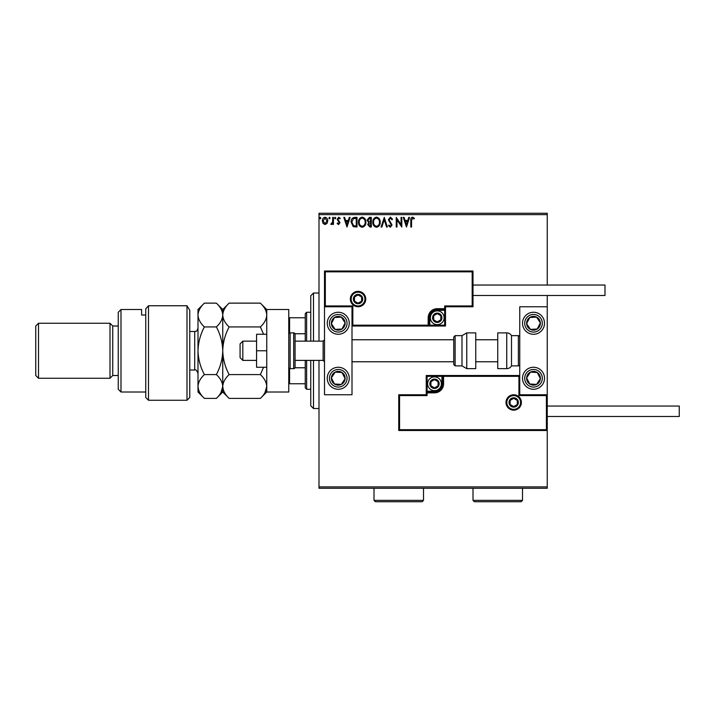 <?xml version="1.0" encoding="UTF-8"?>
<svg xmlns="http://www.w3.org/2000/svg" width="715" height="715" viewBox="0 0 715 715"><rect width="100%" height="100%" fill="white"/><g stroke="black" fill="none" stroke-linecap="round" stroke-linejoin="round"><path stroke-width="1.07" d="M327.041 223.384L325.048 224.546L323.055 223.384L322.331 220.881C322.313 218.888 323.216 217.682 325.048 217.262C326.871 217.682 327.783 218.888 327.765 220.881L327.041 223.384M333.44 217.387L333.44 224.421L332.698 224.421L332.698 223.384L331.411 224.546L330.848 224.304L331.197 223.554L332.582 222.168L332.698 217.387L333.44 217.387M338.57 224.546L337.14 223.545L337.569 222.937L338.526 223.679L339.241 222.731L337.14 219.299L338.704 217.262L340.224 218.218L339.804 218.87L338.785 218.129L337.882 219.264L339.974 222.696L338.57 224.546M354.774 217.387L357.008 217.387L357.008 227.013L353.255 226.664L351.083 222.079C350.976 219.299 352.2 217.735 354.774 217.387M371.317 217.387L371.317 227.013L369.959 227.013L367.742 224.626L368.645 222.579L367.126 220.122L369.396 217.387L371.317 217.387M384.277 217.387L387.36 227.013L386.556 227.013L384.214 219.711L381.873 227.013L381.068 227.013L384.277 217.387M401.061 217.387L401.803 217.387L401.803 227.013L396.986 219.836L396.986 227.013L396.244 227.013L396.244 217.387L401.061 224.546L401.061 217.387M411.545 220.613L411.545 227.013L410.803 227.013L410.803 220.515C410.508 218.763 411.098 217.637 412.564 217.137L414.387 218.254L414.012 218.996L412.573 218.129L411.545 220.613M318.997 214.634L318.997 213.267L547.252 213.267L547.252 214.634L318.997 214.634L318.997 341.135M318.997 360.387L318.997 486.888L547.252 486.888L547.252 488.265L318.997 488.265L318.997 486.888M547.252 214.634L547.252 285.035M547.252 295.492L547.252 306.762L519.751 306.762L519.751 394.76L547.252 394.76L547.252 306.762M546.421 429.688L547.252 430.51L398.747 430.51L398.747 394.76L399.578 395.592L399.578 429.688L546.421 429.688L546.421 395.592L547.252 394.76L547.252 486.888M406.486 227.013L403.278 217.387L404.082 217.387L405.074 220.47L407.782 220.47L408.766 217.387L409.57 217.387L406.486 227.013M390.381 217.137L392.544 219.246L391.945 219.728L390.435 218.129L389.094 219.755L392.052 225.011L390.327 227.263L388.468 225.627L389.049 225.037L390.345 226.271L391.311 225.055L388.352 219.746L390.381 217.137M380.201 222.159C380.264 224.903 379.039 226.601 376.546 227.263C373.999 226.664 372.756 224.984 372.801 222.204C372.756 219.451 373.981 217.771 376.492 217.137C379.004 217.744 380.237 219.416 380.201 222.159M365.892 222.159C365.946 224.903 364.73 226.601 362.237 227.263C359.69 226.664 358.438 224.984 358.483 222.204C358.438 219.451 359.672 217.771 362.174 217.137C364.686 217.744 365.928 219.416 365.892 222.159M347.007 227.013L343.799 217.387L344.612 217.387L345.595 220.47L348.303 220.47L349.286 217.387L350.1 217.387L347.007 227.013M335.782 218.066L335.165 218.87L334.548 218.066L335.165 217.262L335.782 218.066M330.107 218.066L329.49 218.87L328.873 218.066L329.49 217.262L330.107 218.066M320.847 218.066L320.231 218.87L319.614 218.066L320.231 217.262L320.847 218.066M405.396 221.462L406.433 224.689L407.461 221.462L405.396 221.462M373.543 222.204C373.507 224.412 374.499 225.761 376.519 226.271C378.53 225.743 379.513 224.367 379.468 222.159C379.504 219.97 378.521 218.629 376.519 218.129C374.49 218.629 373.498 219.988 373.543 222.204M369.816 226.029L370.584 226.029L370.584 222.937L368.484 224.608L369.816 226.029M370.209 221.954L370.584 218.379L369.735 218.379L367.868 220.122L369.029 221.838L370.209 221.954M359.225 222.204C359.189 224.412 360.181 225.761 362.201 226.271C364.212 225.743 365.195 224.367 365.151 222.159C365.186 219.97 364.203 218.629 362.201 218.129C360.172 218.629 359.18 219.988 359.225 222.204M356.267 226.029L356.267 218.379L353.487 218.62L351.825 222.079L353.648 225.752L356.267 226.029M345.917 221.462L346.954 224.689L347.982 221.462L345.917 221.462M323.073 220.881L325.048 223.679L327.023 220.881L325.048 218.129L323.073 220.881M338.249 312.258A11.002 11.002 0 0 1 349.251 323.26A11.002 11.002 0 0 1 338.249 334.262A11.002 11.002 0 0 1 327.247 323.26A11.002 11.002 0 0 1 347.463 317.245A11.002 11.002 0 0 1 344.264 332.475A11.002 11.002 0 0 1 329.043 329.275M338.249 389.264A11.002 11.002 0 0 0 349.251 378.262A11.002 11.002 0 0 0 338.249 367.26A11.002 11.002 0 0 0 327.247 378.262A11.002 11.002 0 0 0 347.463 384.277A11.002 11.002 0 0 0 338.249 367.26M352.003 306.762L352.003 394.76L324.503 394.76L324.503 306.762L352.003 306.762L352.826 305.94L352.826 325.191L352.003 326.013L429.822 326.013L429.822 325.191L444.676 325.191L444.676 310.337L437.249 310.337A7.427 7.427 0 0 0 429.822 317.764L429.822 325.191L429 325.191A0.822 0.822 0 0 1 428.178 326.013L428.178 317.764A9.072 9.072 0 0 1 437.249 308.683L444.676 308.683L444.676 305.94L472.177 305.94L472.177 271.834L472.999 271.012L472.999 306.762L445.499 306.762L445.499 308.683L444.676 308.683L444.676 309.515L437.249 309.515A8.249 8.249 0 0 0 429 317.764L429 325.191L352.826 325.191M533.497 389.264A11.002 11.002 0 0 1 522.504 378.262A11.002 11.002 0 0 1 533.497 367.26A11.002 11.002 0 0 1 544.499 378.262A11.002 11.002 0 0 1 533.497 389.264M533.497 312.258A11.002 11.002 0 0 0 522.504 323.26A11.002 11.002 0 0 0 533.497 334.262A11.002 11.002 0 0 0 544.499 323.26A11.002 11.002 0 0 0 533.497 312.258A11.002 11.002 0 0 1 539.512 332.475M242.823 360.387L240.079 357.634L240.079 343.888L242.823 341.135L242.823 360.387L256.578 360.387M323.126 341.135L295.072 341.135L295.072 334.262L295.072 367.26L295.072 360.387L323.126 360.387L323.126 341.135L324.503 339.759M506.828 402.465A6.873 6.873 0 0 0 513.701 409.338A6.873 6.873 0 0 0 520.574 402.465A6.873 6.873 0 0 0 513.701 395.592A6.873 6.873 0 0 0 506.828 402.465M398.747 394.76L426.247 394.76L426.247 392.839L427.078 392.839L427.078 395.592L399.578 395.592M434.497 391.185L434.497 392.017L427.078 392.017A0.822 0.822 0 0 0 426.247 392.839L426.247 375.509L441.924 375.509L441.924 376.34L427.078 376.34L427.078 391.185L434.497 391.185A7.427 7.427 0 0 0 441.924 383.758L441.924 376.34L442.746 376.34A0.822 0.822 0 0 1 443.577 375.509L441.924 375.509M434.497 392.839L434.497 392.017A8.249 8.249 0 0 0 442.746 383.758L442.746 376.34L443.577 376.34L443.577 375.509L519.751 375.509L518.929 376.34L443.577 376.34L443.577 383.758A9.072 9.072 0 0 1 434.497 392.839L427.078 392.839L427.078 391.185L426.247 391.185M399.578 429.688L398.747 430.51M426.247 394.76L427.078 395.592M546.421 395.592L518.929 395.592L519.751 394.76M426.247 375.509L427.078 376.34M364.927 299.067A6.873 6.873 0 0 0 358.054 292.185A6.873 6.873 0 0 0 351.172 299.067A6.873 6.873 0 0 0 358.054 305.94A6.873 6.873 0 0 0 364.927 299.067M472.177 271.834L325.325 271.834L325.325 305.94L324.503 306.762L324.503 271.012L472.999 271.012M445.499 310.337L444.676 310.337L444.676 309.515A0.822 0.822 0 0 0 445.499 308.683L445.499 326.013L429.822 326.013M472.999 306.762L472.177 305.94M445.499 306.762L444.676 305.94M325.325 271.834L324.503 271.012M445.499 326.013L444.676 325.191M441.378 317.764A4.129 4.129 0 0 0 433.674 315.699A4.129 4.129 0 0 0 437.249 321.884A4.129 4.129 0 0 0 441.378 317.764M440.824 317.764L440.824 315.699L437.249 313.635L433.674 315.699L433.674 319.828L437.249 321.884L440.824 319.828L440.824 317.764M430.376 317.764A6.873 6.873 0 0 1 437.249 310.891A6.873 6.873 0 0 1 444.122 317.764A6.873 6.873 0 0 1 437.249 324.637A6.873 6.873 0 0 1 430.376 317.764M433.674 315.699L433.674 319.828L437.249 321.884L440.824 319.828L440.824 315.699L437.249 313.635M438.626 383.758A4.129 4.129 0 0 0 430.931 381.703A4.129 4.129 0 0 0 434.497 387.888A4.129 4.129 0 0 0 438.626 383.758M438.072 383.758L438.072 381.703L434.497 379.638L430.931 381.703L430.931 385.823L434.497 387.888L438.072 385.823L438.072 383.758M427.624 383.758A6.873 6.873 0 0 1 434.497 376.885A6.873 6.873 0 0 1 441.378 383.758A6.873 6.873 0 0 1 434.497 390.64A6.873 6.873 0 0 1 427.624 383.758M430.931 381.703L430.931 385.823L434.497 387.888L438.072 385.823L438.072 381.703L434.497 379.638M517.821 402.465A4.129 4.129 0 0 0 510.126 400.4A4.129 4.129 0 0 0 513.701 406.585A4.129 4.129 0 0 0 517.821 402.465M517.276 402.465L517.276 400.4L513.701 398.335L510.126 400.4L510.126 404.529L513.701 406.585L517.276 404.529L517.276 402.465M510.126 400.4L510.126 404.529L513.701 406.585M517.276 404.529L517.276 400.4M362.174 299.067A4.129 4.129 0 0 0 354.479 297.002A4.129 4.129 0 0 0 358.054 303.187A4.129 4.129 0 0 0 362.174 299.067M361.62 299.067L361.62 297.002L358.054 294.938L354.479 297.002L354.479 301.122L358.054 303.187L361.62 301.122L361.62 299.067M354.479 297.002L354.479 301.122L358.054 303.187L361.62 301.122L361.62 297.002M332.493 374.499A6.873 6.873 0 0 0 341.35 384.393A6.873 6.873 0 0 0 342.011 372.506A6.873 6.873 0 0 0 332.493 374.499M333.262 375.009L331.385 377.886L334.486 384.018L341.35 384.393L345.113 378.637L342.011 372.506L335.147 372.131L333.262 375.009M332.234 387.467A11.002 11.002 0 0 1 329.043 372.247M331.385 377.886L334.486 384.018L341.35 384.393L345.113 378.637L342.011 372.506L335.147 372.131L331.385 377.886M527.742 374.499A6.873 6.873 0 0 0 536.607 384.393A6.873 6.873 0 0 0 537.26 372.506A6.873 6.873 0 0 0 527.742 374.499M528.519 375.009L526.633 377.886L529.744 384.018L536.607 384.393L540.361 378.637L537.26 372.506L530.396 372.131L528.519 375.009M526.633 377.886L529.744 384.018L536.607 384.393L540.361 378.637L537.26 372.506L530.396 372.131L526.633 377.886M539.253 319.507A6.873 6.873 0 0 0 526.633 323.645A6.873 6.873 0 0 0 537.26 329.016A6.873 6.873 0 0 0 539.253 319.507M538.484 320.007L536.607 317.129L529.744 317.505L526.633 323.645L530.396 329.401L537.26 329.016L540.361 322.885L538.484 320.007M533.497 334.262A11.002 11.002 0 0 1 527.482 314.055M536.607 317.129L529.744 317.505L526.633 323.645L530.396 329.401L537.26 329.016L540.361 322.885L536.607 317.129M344.004 319.507A6.873 6.873 0 0 0 331.385 323.645A6.873 6.873 0 0 0 342.011 329.016A6.873 6.873 0 0 0 344.004 319.507M343.236 320.007L341.35 317.129L334.486 317.505L331.385 323.645L335.147 329.401L342.011 329.016L345.113 322.885L343.236 320.007M341.35 317.129L334.486 317.505L331.385 323.645L335.147 329.401L342.011 329.016L345.113 322.885L341.35 317.129M506.738 368.636A5.497 5.497 0 0 0 511.502 365.883L511.502 335.639A5.497 5.497 0 0 0 506.738 332.886L497.747 332.886L497.747 368.636L506.738 368.636L506.738 332.886M511.502 365.883L518.375 365.883A1.376 1.376 0 0 0 519.751 364.516M518.375 365.883L518.375 335.639A1.376 1.376 0 0 1 519.751 337.015M518.375 335.639L511.502 335.639M466.761 368.636L475.752 368.636L475.752 332.886L466.761 332.886L466.761 368.636L461.997 365.883L461.997 335.639L455.124 335.639L455.124 365.883L453.748 364.516L453.748 337.015L453.748 339.759L352.003 339.759M453.748 346.114L453.748 339.759M547.252 406.04L679.25 406.04L679.25 416.488L547.252 416.488M472.999 285.035L604.997 285.035L604.997 295.492L472.999 295.492M266.749 350.761L256.578 350.761L256.578 367.26L266.749 367.26M256.578 350.761L256.578 334.262L266.749 334.262M266.749 392.017L266.749 309.515L288.753 309.515L288.753 392.017L266.749 392.017L260.367 398.398L229.131 398.398C225.145 394.689 223.017 390.721 222.749 386.484C222.991 382.302 225.118 378.333 229.131 374.58L260.367 374.58C264.353 378.289 266.481 382.257 266.749 386.484C266.507 390.667 264.38 394.635 260.367 398.398M295.072 334.262A1.376 1.376 0 0 0 293.704 332.886L290.129 332.886A1.376 1.376 0 0 0 288.753 334.262M290.129 332.886L290.129 368.636A1.376 1.376 0 0 1 288.753 367.26M295.072 367.26A1.376 1.376 0 0 1 293.704 368.636L293.704 332.886M290.129 368.636L293.704 368.636M313.501 360.387L313.501 408.515L310.748 405.763L310.748 360.387M310.748 341.135L310.748 295.76L313.501 293.016L313.501 341.135M306.628 360.387L306.628 389.264L305.251 387.888L305.251 360.387M305.251 341.135L305.251 313.635L306.628 312.258L306.628 341.135M306.628 389.264L310.748 389.264M306.628 312.258L310.748 312.258M305.251 383.758L288.753 383.758M305.251 367.769L294.982 367.769M305.251 333.753L294.982 333.753M288.753 317.764L289.575 317.764L289.575 333.002M305.251 317.764L289.575 317.764M289.575 368.52L289.575 383.758M189.752 397.513L186.999 400.266L186.999 305.761L189.752 310.274L189.752 397.513M120.996 392.017L118.252 389.264L118.252 312.258L120.996 309.515L120.996 392.017L145.753 392.017M112.747 375.509L112.747 326.013L110.003 323.26L110.003 378.262L112.747 375.509L118.252 375.509M38.503 378.262L35.75 375.509L35.75 326.013L38.503 323.26L38.503 378.262L110.003 378.262M38.503 323.26L110.003 323.26M112.747 326.013L118.252 326.013M145.753 315.038L141.624 315.038L141.624 309.515L141.624 315.038M120.996 309.515L141.624 309.515M145.753 308.808L148.497 305.761L148.497 400.266L145.753 397.513L145.753 308.808L148.497 305.761L186.999 305.761L189.752 310.274M229.131 374.58C225.145 367.161 223.017 359.225 222.749 350.761C222.991 342.396 225.118 334.459 229.131 326.943L260.367 326.943L263.576 334.262M263.576 367.26L260.367 374.58M229.131 326.943C225.127 323.207 223 319.239 222.749 315.038C223 310.828 225.127 306.86 229.131 303.133L260.367 303.133C264.371 306.869 266.498 310.837 266.749 315.038C266.498 319.248 264.371 323.216 260.367 326.943M264.979 392.589L266.749 386.484M229.131 398.398L222.749 392.017L222.749 386.484L223.277 389.782M220.98 392.589L222.749 386.484L222.749 309.515L229.131 303.133M222.749 386.484C222.508 390.667 220.381 394.635 216.368 398.398L204.383 398.398C200.397 394.689 198.27 390.721 198.001 386.484L198.001 309.515L204.383 303.133L216.368 303.133C220.372 306.869 222.499 310.837 222.749 315.038C222.49 319.248 220.363 323.216 216.368 326.943C220.354 334.361 222.481 342.297 222.749 350.761C222.508 359.127 220.381 367.063 216.368 374.58C220.354 378.289 222.481 382.257 222.749 386.484M204.383 398.398L198.001 392.017L198.001 386.484L198.609 390.059M198.001 386.484C198.243 382.302 200.37 378.333 204.383 374.58C200.397 367.161 198.27 359.225 198.001 350.761C198.243 342.396 200.37 334.459 204.383 326.943C200.379 323.207 198.252 319.239 198.001 315.038C198.252 310.828 200.379 306.86 204.383 303.133M204.383 326.943L216.368 326.943M204.383 374.58L216.368 374.58M423.503 500.366L422.127 501.733L375.375 501.733L373.999 500.366L423.503 500.366L423.503 488.265M373.999 500.366L373.999 488.265M522.504 500.366L521.128 501.733L474.376 501.733L472.999 500.366L522.504 500.366L522.504 488.265M472.999 500.366L472.999 488.265M521.396 402.465A7.704 7.704 0 0 1 513.701 410.16A7.704 7.704 0 0 1 505.997 402.465A7.704 7.704 0 0 1 513.701 394.76A7.704 7.704 0 0 1 521.396 402.465M518.929 395.592L518.929 376.34M441.924 383.758L443.577 383.758M350.35 299.067A7.704 7.704 0 0 1 358.054 291.363A7.704 7.704 0 0 1 365.749 299.067A7.704 7.704 0 0 1 358.054 306.762A7.704 7.704 0 0 1 350.35 299.067M325.325 305.94L352.826 305.94M437.249 310.337L437.249 308.683M429.822 317.764L428.178 317.764M441.924 317.764A4.674 4.674 0 0 0 437.249 313.09A4.674 4.674 0 0 0 432.575 317.764A4.674 4.674 0 0 0 437.249 322.438A4.674 4.674 0 0 0 441.924 317.764M439.171 383.758A4.674 4.674 0 0 0 434.497 379.084A4.674 4.674 0 0 0 429.822 383.758A4.674 4.674 0 0 0 434.497 388.442A4.674 4.674 0 0 0 439.171 383.758M518.375 402.465A4.674 4.674 0 0 0 513.701 397.79A4.674 4.674 0 0 0 509.026 402.465A4.674 4.674 0 0 0 513.701 407.139A4.674 4.674 0 0 0 518.375 402.465M362.728 299.067A4.674 4.674 0 0 0 358.054 294.383A4.674 4.674 0 0 0 353.371 299.067A4.674 4.674 0 0 0 358.054 303.741A4.674 4.674 0 0 0 362.728 299.067M330.884 373.453A8.803 8.803 0 0 0 333.44 385.626A8.803 8.803 0 0 0 345.613 383.079A8.803 8.803 0 0 0 343.066 370.897A8.803 8.803 0 0 0 330.884 373.453M526.133 373.453A8.803 8.803 0 0 0 528.689 385.626A8.803 8.803 0 0 0 540.871 383.079A8.803 8.803 0 0 0 538.315 370.897A8.803 8.803 0 0 0 526.133 373.453M540.871 318.452A8.803 8.803 0 0 0 528.689 315.896A8.803 8.803 0 0 0 526.133 328.078A8.803 8.803 0 0 0 538.315 330.634A8.803 8.803 0 0 0 540.871 318.452M345.613 318.452A8.803 8.803 0 0 0 333.44 315.896A8.803 8.803 0 0 0 330.884 328.078A8.803 8.803 0 0 0 343.066 330.634A8.803 8.803 0 0 0 345.613 318.452M189.752 370.013L194.703 370.013L194.703 331.51C195.704 330.839 196.384 332.779 198.001 328.212M323.126 360.387L324.503 361.763M497.747 361.763L475.752 361.763M453.748 361.763L352.003 361.763M497.747 339.759L475.752 339.759M242.823 341.135L256.578 341.135M455.124 365.883L461.997 365.883M455.124 335.639L453.748 337.015M466.761 332.886L461.997 335.639M313.501 293.016L318.997 293.016M313.501 408.515L318.997 408.515M148.497 400.266L186.999 400.266M266.749 309.515L260.367 303.133M222.749 392.017L216.368 398.398M222.749 309.515L216.368 303.133M189.752 331.51L194.703 331.51M194.703 370.013C195.553 369.208 196.652 370.307 198.001 373.31"/></g></svg>
